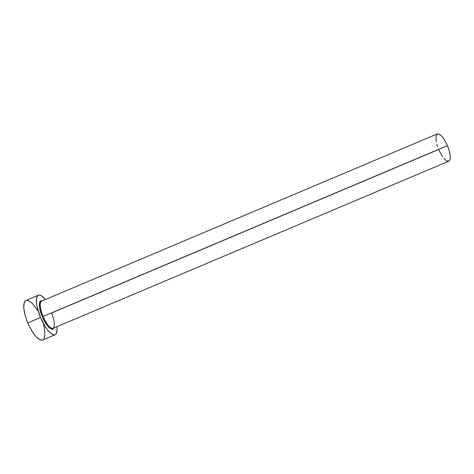 <?xml version="1.0" encoding="UTF-8"?>
<svg xmlns="http://www.w3.org/2000/svg" width="474" height="474" viewBox="0 0 474 474"><rect width="100%" height="100%" fill="white"/><g stroke="black" fill="none" stroke-linecap="round" stroke-linejoin="round"><path stroke-width="0.71" d="M41.564 301.126C39.318 302.933 39.81 308.053 43.039 316.478L42.37 316.756C38.507 306.186 38.447 300.889 42.198 300.86L40.948 300.812L40.172 301.375L39.401 304.053L39.449 306.074L41.274 313.906L42.37 316.756L43.039 316.478C46.819 324.69 50.149 328.642 53.035 328.34L448.789 161.196C451.141 159.288 450.691 154.103 447.45 145.642L43.039 316.478L447.45 145.642C443.652 137.478 440.257 133.573 437.271 133.935L439.256 134.178L441.958 136.441L444.843 140.476L447.45 145.642L449.352 151.117L450.253 156.011L450.016 159.56L448.783 161.201M42.417 316.875L43.087 316.591M42.701 339.994L41.469 340.184L39.78 339.68L35.799 336.398L31.551 330.496L27.735 322.918L24.98 314.896L23.747 307.768L24.198 302.667L25.021 301.126L25.987 300.415C22.497 303.164 23.084 310.66 27.735 322.918C33.287 334.881 38.276 340.575 42.69 340L55.049 334.78C50.872 335.254 46.019 329.507 40.486 317.527L27.735 322.918L40.486 317.527C35.811 305.28 35.088 297.838 38.329 295.201C40.16 294.573 42.53 296.007 45.433 299.497L41.623 295.889L39.964 295.13L38.554 295.124L37.446 295.877L36.694 297.388L36.38 302.43L36.842 305.783L40.486 317.527L46.351 328.369L48.431 331.059L52.282 334.401L53.9 334.94L55.221 334.697L56.216 333.708L57.081 329.691L56.921 326.699C57.401 331.213 56.773 333.903 55.049 334.78M53.035 328.34L52.336 329.051C53.047 330.627 46.215 326.847 42.37 316.756C47.264 326.965 51.038 330.734 53.686 328.067L52.827 329.009L51.873 329.152L49.403 327.801L46.505 324.423L42.37 316.756C38.127 307.703 39.626 299.852 40.551 301.144L41.546 301.138C39.324 302.975 39.822 308.088 43.039 316.478C46.831 324.714 50.173 328.666 53.052 328.334C55.239 326.355 54.735 321.242 51.542 313L438.61 149.488L442.473 156.61M43.94 338.892L44.947 334.816L44.39 328.648L43.555 325.057M37.357 310.346L33.334 304.575L31.331 302.483L27.699 300.315L26.206 300.338M437.591 146.851L436.767 144.238M436.175 141.744L435.967 135.854L437.158 133.988M448.706 161.231L446.544 160.816L443.877 158.429M25.969 300.427L38.329 295.201M41.546 301.138L437.271 133.935"/></g></svg>
